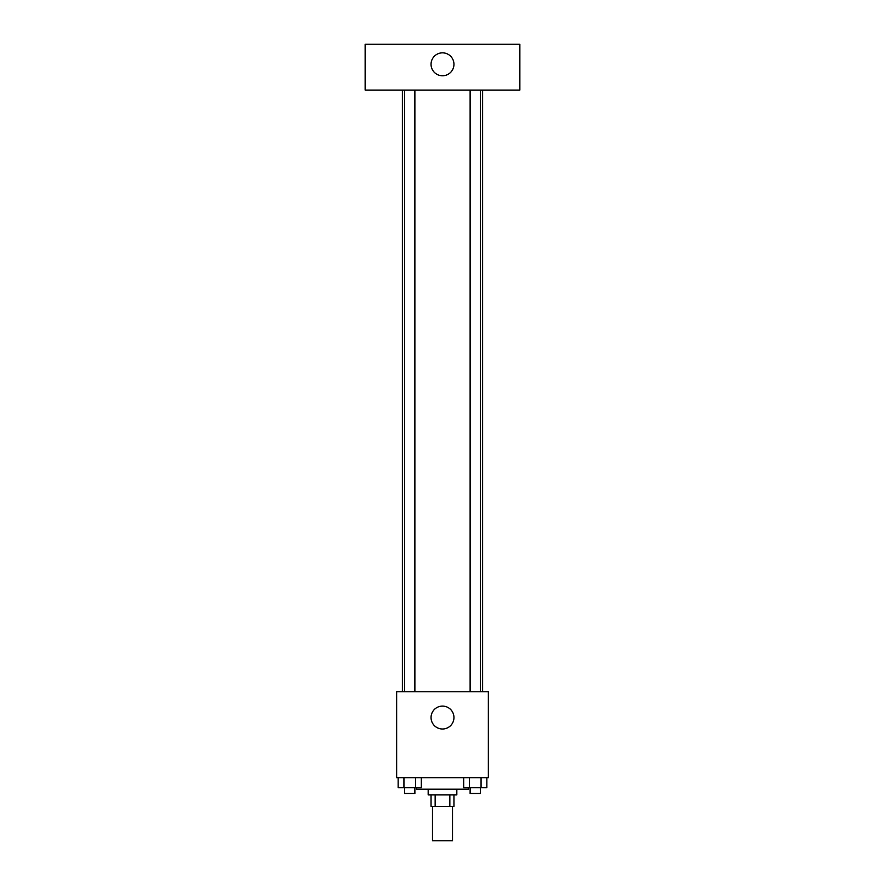 <?xml version="1.0" encoding="UTF-8"?>
<svg xmlns="http://www.w3.org/2000/svg" width="885" height="885" viewBox="0 0 885 885"><rect width="100%" height="100%" fill="white"/><g stroke="black" fill="none" stroke-linecap="round" stroke-linejoin="round"><path stroke-width="1.33" d="M432.477 806.368L432.477 840.75L452.523 840.75L452.523 806.368M449.845 794.907L449.845 806.368L431.039 806.368L431.039 794.907M449.845 806.368L453.961 806.368L453.961 794.907M456.826 789.177L456.826 794.907L428.174 794.907L428.174 789.177M435.154 794.907L435.154 806.368M416.713 787.75L416.713 789.177L468.287 789.177L468.287 787.75M488.343 777.716L396.657 777.716L396.657 691.76L488.343 691.76L488.343 777.716M453.961 717.547A11.461 11.461 0 0 1 436.77 727.47A11.461 11.461 0 0 1 436.77 707.624A11.461 11.461 0 0 1 453.961 717.547M482.613 90.093L482.613 691.76M470.123 691.76L470.123 90.093M414.877 90.093L414.877 691.76M519.86 90.093L365.14 90.093L365.14 44.25L519.86 44.25L519.86 90.093M442.5 52.846A11.461 11.461 0 0 1 452.423 70.037A11.461 11.461 0 0 1 432.577 70.037A11.461 11.461 0 0 1 442.5 52.846M486.861 777.716L486.861 787.75L463.696 787.75L463.696 777.716M481.064 777.716L481.064 787.75M469.492 777.716L469.492 787.75M480.433 787.75L480.433 793.48L470.123 793.48L470.123 787.75M421.304 777.716L421.304 787.75L398.139 787.75L398.139 777.716M415.507 777.716L415.507 787.75M403.936 777.716L403.936 787.75M414.877 787.75L414.877 793.48L404.567 793.48L404.567 787.75M402.387 90.093L402.387 691.76M480.433 691.76L480.433 90.093M404.567 90.093L404.567 691.76"/></g></svg>
